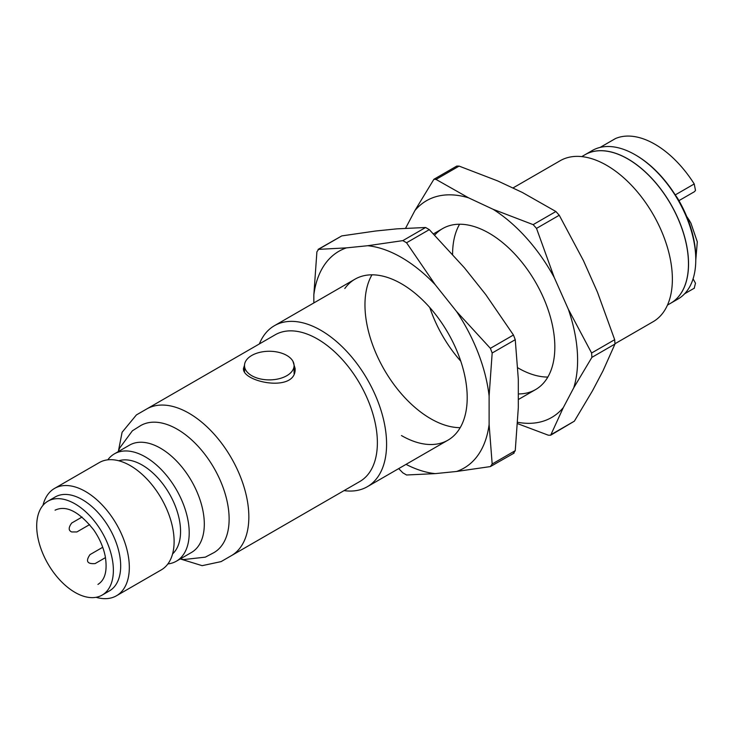 <?xml version="1.0" encoding="UTF-8"?>
<svg xmlns="http://www.w3.org/2000/svg" width="734" height="734" viewBox="0 0 734 734"><rect width="100%" height="100%" fill="white"/><g stroke="black" fill="none" stroke-linecap="round" stroke-linejoin="round"><path stroke-width="1.1" d="M585.035 154.718A85.722 49.49 60 0 1 585.071 154.69A85.722 49.49 60 0 1 651.131 177.656A85.722 49.49 60 0 1 688.547 263.928A85.722 49.49 60 0 1 670.793 303.16A85.722 49.49 60 0 1 670.757 303.188A85.722 49.49 -120 0 0 670.72 204.226A85.722 49.49 -120 0 0 584.998 154.736L581.759 156.608M585.071 154.69L592.301 150.516A85.722 49.49 60 0 1 635.167 154.764A85.722 49.49 60 0 1 695.777 259.753A85.722 49.49 60 0 1 678.023 298.995L670.793 303.16M635.167 154.764L635.892 155.186A84.685 48.894 -120 0 1 675.243 194.923L677.372 197.932A83.658 48.297 60 0 1 695.777 258.065L695.777 259.753M615.092 138.781L615.532 138.533A84.685 48.894 60 0 1 694.226 183.959L695.493 190.436L694.456 191.693L678.959 200.639M694.226 288.214L695.493 283.205L693.07 278.856M686.841 216.796L690.896 223.081L697.3 241.825L695.777 260.157M231.302 555.711L221.081 561.611L202.144 565.666L180.27 558.932L183.766 559.547L205.309 557.152L213.943 552.619A73.327 42.333 -120 0 0 229.127 519.048A73.327 42.333 -120 0 0 197.125 445.254A73.327 42.333 -120 0 0 140.616 425.61L132.386 430.803L119.55 448.217L118.321 451.594L122.101 432.28L136.396 414.93L146.617 409.022A84.685 48.894 -120 0 0 146.607 409.031L275.149 334.823A84.685 48.894 -120 0 1 340.411 357.504A84.685 48.894 -120 0 1 377.377 442.73A84.685 48.894 -120 0 1 359.834 481.504L231.302 555.711A84.685 48.894 -120 0 0 231.302 555.711L231.302 555.711A84.685 48.894 -120 0 0 248.844 516.938A84.685 48.894 -120 0 0 211.878 431.711A84.685 48.894 -120 0 0 146.617 409.022M244.514 365.165L243.477 368.468C241.908 382.139 296.692 393.286 295.114 368.468L292.93 361.256M244.505 369.413A25.818 14.909 0 0 0 243.954 370.716M294.802 371.276A25.818 14.909 0 0 0 294.077 369.413M113.375 570.272A54.224 31.305 -120 0 0 97.943 525.865A54.224 31.305 -120 0 0 47.93 501.184A54.224 31.305 -120 0 0 47.93 563.795A54.224 31.305 -120 0 0 102.145 595.1A54.224 31.305 -120 0 0 113.375 570.272M102.145 595.1L109.449 590.879A54.224 31.305 -120 0 0 120.679 566.061A54.224 31.305 -120 0 0 97.016 511.497A54.224 31.305 -120 0 0 55.233 496.964L47.93 501.184M344.053 490.615A92.952 53.665 -120 0 0 367.339 486.706A92.952 53.665 -120 0 0 386.589 444.162A92.952 53.665 -120 0 0 346.017 350.623A92.952 53.665 -120 0 0 274.388 325.712A92.952 53.665 -120 0 0 259.368 343.934M615.101 343.668L653.122 321.712A92.952 53.665 -120 0 0 653.122 214.383A92.952 53.665 -120 0 0 560.18 160.718L512.882 188.023M96.062 597.302A61.968 35.773 -120 0 0 116.486 595.76L161.278 569.896A61.968 35.773 -120 0 0 174.114 541.536A61.968 35.773 -120 0 0 147.066 479.174A61.968 35.773 -120 0 0 99.319 462.567L54.518 488.431A61.968 35.773 -120 0 0 42.976 505.35M172.582 553.913A54.224 31.305 -120 0 0 180.564 531.489A54.224 31.305 -120 0 0 159.14 479.385A54.224 31.305 -120 0 0 118.807 460.778M116.486 595.76A61.968 35.773 -120 0 0 129.322 567.391A61.968 35.773 -120 0 0 102.274 505.038A61.968 35.773 -120 0 0 54.518 488.431M167.893 563.932A61.968 35.773 -120 0 0 176.371 561.189A61.968 35.773 -120 0 0 189.207 532.82A61.968 35.773 -120 0 0 162.159 470.457A61.968 35.773 -120 0 0 114.403 453.86A61.968 35.773 -120 0 0 107.797 459.833M176.371 561.189L191.473 552.463A61.968 35.773 -120 0 0 204.309 524.104A61.968 35.773 -120 0 0 177.261 461.741A61.968 35.773 -120 0 0 129.514 445.143L114.403 453.86M286.82 375.698A24.791 14.313 180 0 1 259.808 378.799A24.791 14.313 180 0 1 244.505 365.578A24.791 14.313 180 0 1 269.295 351.265A24.791 14.313 180 0 1 294.077 365.578A24.791 14.313 180 0 1 286.82 375.698M398.7 468.604L402.856 472.852L406.563 474.99L435.225 473.623L456.511 471.476L490.376 466.585L492.175 463.989L489.11 424.527L489.11 396.011L492.175 353.008L490.376 348.329L456.511 311.427L435.225 284.7A125.156 72.262 -120 0 0 367.716 245.725L346.43 247.872L318.07 249.395L341.787 235.898L375.643 231.008L396.929 228.852L425.601 227.494L429.298 229.632L464.438 267.827L485.724 294.563L513.451 335.007L515.25 339.686L518.314 379.148L518.314 407.664L515.25 450.667L513.451 453.263M341.787 235.898L318.712 249.221L316.904 251.817L313.84 294.82L313.84 302.94M490.376 466.585L514.094 453.089M435.225 284.7L406.563 242.761L402.856 240.624L367.716 245.725M406.04 464.365A125.156 72.262 -120 0 0 435.225 473.623M456.511 471.476A125.156 72.262 -120 0 0 489.11 424.527M489.11 396.011A125.156 72.262 -120 0 0 456.511 311.427M346.43 247.872A125.156 72.262 -120 0 0 313.84 294.82M401.47 435.565A92.952 53.665 -120 0 0 447.951 440.171A92.952 53.665 -120 0 0 447.951 332.841A92.952 53.665 -120 0 0 354.999 279.177A92.952 53.665 -120 0 0 344.806 288.508M371.964 274.828A92.952 53.665 -120 0 0 430.684 418.701A92.952 53.665 -120 0 0 460.2 427.656M468.512 197.804L436.024 179.417L433.904 179.28L456.759 166.086L459.099 166.095L497.725 180.94L522.296 192.427L555.904 211.511L559.253 215.255L583.484 260.698L597.494 292.26L614.679 339.686L614.982 344.035L602.963 370.927L592.521 390.745L574.364 421.169L550.674 435.207L563.308 407.609L573.749 387.791L591.907 357.357L591.604 353.008L568.281 309.124L554.271 277.562L536.517 228.384L533.159 224.641L493.092 209.291L468.512 197.804A125.156 72.262 -120 0 0 414.903 210.557L405.581 228.256M433.904 179.28L414.903 210.557M517.553 423.637L548.326 435.198L550.674 435.207M517.635 422.289A125.156 72.262 -120 0 0 563.308 407.609M573.749 387.791A125.156 72.262 -120 0 0 568.281 309.124M554.271 277.562A125.156 72.262 -120 0 0 493.092 209.291M518.314 393.929A92.952 53.665 -120 0 0 535.581 389.58A92.952 53.665 -120 0 0 539.618 289.682A92.952 53.665 -120 0 0 451.823 225.054A92.952 53.665 -120 0 0 442.63 228.586A92.952 53.665 -120 0 0 434.675 235.128M429.803 307.546A92.952 53.665 -120 0 0 460.787 361.211M517.791 367.798A92.952 53.665 -120 0 0 547.83 377.065M459.594 224.228A92.952 53.665 -120 0 0 452.594 254.285M600.155 147.406L615.532 138.533M675.234 194.923L694.226 183.959M513.451 335.007L490.376 348.329M515.25 339.686L492.175 353.008M515.25 450.667L492.175 463.989M429.298 229.632L406.563 242.761M425.601 227.494L402.856 240.624M459.099 166.095L436.024 179.417M614.679 339.686L591.604 353.008M614.982 344.035L591.907 357.357M574.364 421.169L551.289 434.491M559.253 215.255L536.517 228.384M555.904 211.511L533.159 224.641M615.303 138.643L600.1 147.424M684.611 293.784L694.456 288.095M689.988 221.512A72.29 72.29 0 0 0 686.712 216.502M367.339 486.706L447.951 440.171M518.314 399.544L535.581 389.58M274.388 325.712L354.999 279.177M433.464 233.88L442.63 228.586M667.481 305.078L670.72 303.206M244.505 365.578L244.505 371.762M294.077 365.578L294.077 373.533M55.068 510.176C66.207 504.946 79.116 511.561 93.787 530.021C99.494 538.325 103.292 546.995 105.182 556.033C107.595 570.437 105.182 579.897 97.934 584.411M105.476 557.611L95.145 563.574C87.181 564.189 85.456 561.207 89.988 554.629L102.714 547.28M89.621 524.599L76.896 531.948L71.73 531.948C68.363 530.554 68.363 527.572 71.73 523.012L82.061 517.048"/></g></svg>
